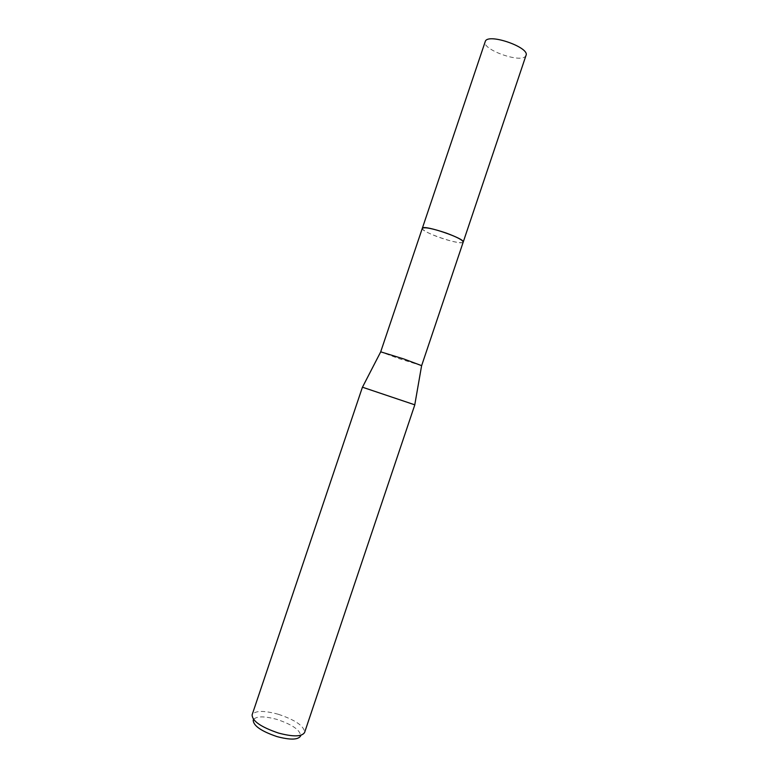 <?xml version="1.0" encoding="UTF-8"?>
<svg xmlns="http://www.w3.org/2000/svg" width="778" height="778" viewBox="0 0 778 778"><rect width="100%" height="100%" fill="white"/><g stroke="black" fill="none" stroke-linecap="round" stroke-linejoin="round"><path stroke-width="0.58" stroke-dasharray="3.89 2.92" d="M463.202 242.114L462.132 242.668C457.814 242.892 450.268 241.161 439.492 237.465C430.827 234.324 425.255 231.649 422.785 229.432L422.269 228.333M463.182 242.172L462.142 242.668C457.824 242.892 450.268 241.151 439.492 237.455C430.827 234.314 425.255 231.64 422.775 229.422L422.25 228.392M421.618 365.641L398.735 358.551L380.705 351.87M414.781 404.823L362.46 387.211M278.339 714.282C263.839 710.353 255.106 710.518 252.14 714.778L253.19 719.981C255.865 716.061 263.771 715.867 276.91 719.407C292.46 724.649 300.366 730.163 300.629 735.949L304.606 732.438C304.247 726.107 295.494 720.058 278.339 714.282M526.025 55.364L525.549 56.181C520.54 63.426 481.553 49.393 485.132 41.604M463.173 242.201L462.9 242.435C459.438 245.235 420.947 231.98 422.24 228.421"/><path stroke-width="1.17" d="M422.24 228.421L422.26 228.324C424.457 226.875 432.393 228.431 446.066 233.011C457.172 237.125 462.881 240.159 463.202 242.114L463.173 242.201M422.25 228.392C424.214 226.816 432.16 228.353 446.076 233.001C457.386 237.193 463.085 240.256 463.182 242.172M422.26 228.324L422.444 228.071C424.807 224.754 465.682 238.827 463.211 242.104L526.025 55.364C530.003 47.614 489.304 33.201 485.423 41.02L380.695 351.831L403.694 358.93L421.618 365.641M362.46 387.211L414.781 404.823M252.14 714.778L252.121 714.826C252.189 721.021 260.99 727.099 278.524 733.07C293.248 736.961 301.942 736.766 304.597 732.487L304.606 732.438M253.19 719.981C253.2 725.65 261.136 731.194 277.017 736.601C290.35 740.111 298.217 739.888 300.629 735.949M380.734 351.812L362.451 387.23M362.422 387.211L252.121 714.826M414.81 404.842L304.597 732.487M421.627 365.572L414.771 404.842M463.202 242.114L421.647 365.621"/></g></svg>
